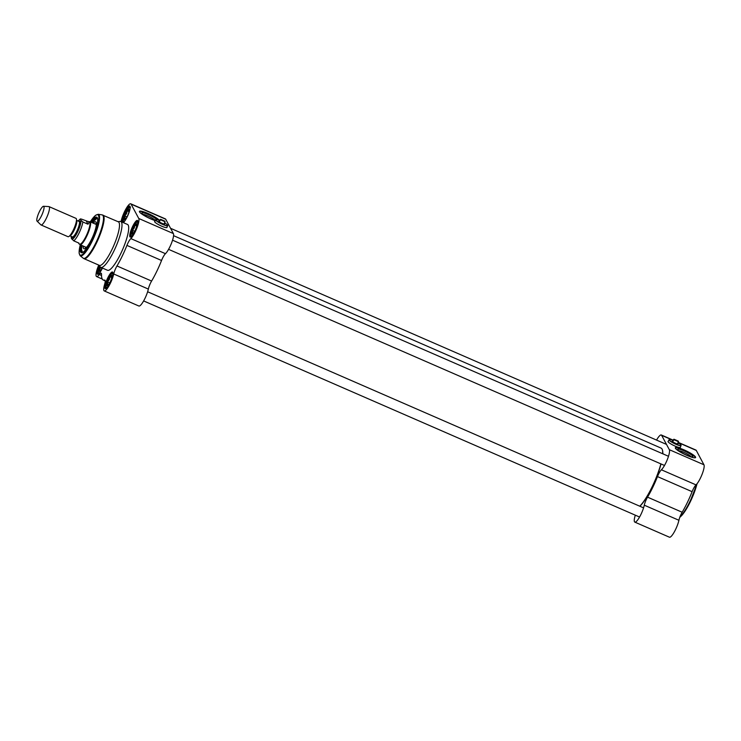 <?xml version="1.0" encoding="UTF-8"?>
<svg xmlns="http://www.w3.org/2000/svg" width="741" height="741" viewBox="0 0 741 741"><rect width="100%" height="100%" fill="white"/><g stroke="black" fill="none" stroke-linecap="round" stroke-linejoin="round"><path stroke-width="1.11" d="M173.579 235.666L661.065 448.092A33.123 7.391 113.5 0 1 662.046 449.065A33.123 7.391 113.5 0 1 662.269 449.574A33.123 7.391 113.5 0 1 662.676 453.761M660.87 463.875A33.123 7.391 113.5 0 1 639.779 506.214M639.9 506.27A32.873 7.336 -66.5 0 0 661.028 463.949M662.797 453.807A32.873 7.336 -66.5 0 0 662.38 449.889A32.873 7.336 -66.5 0 0 662.324 449.741M37.05 221.133L40.875 224.838A10.004 2.232 -66.5 0 0 41.033 224.949L68.015 236.703A10.004 2.232 -66.5 0 0 69.154 236.305A10.004 2.232 -66.5 0 0 74.054 228.432A10.004 2.232 -66.5 0 0 76.49 219.475A10.004 2.232 -66.5 0 0 76.295 218.66A10.004 2.232 -66.5 0 0 76.008 218.373L49.017 206.609A10.004 2.232 -66.5 0 0 48.832 206.572L43.515 206.285A8.123 1.815 -66.5 0 0 38.764 213.047A8.123 1.815 -66.5 0 0 37.05 221.133A8.123 1.815 -66.5 0 0 41.653 215.446A8.123 1.815 -66.5 0 0 43.904 206.563A8.123 1.815 -66.5 0 0 43.515 206.285M72.164 237.88L71.46 238.491L73.739 240.834L78.879 243.076L79.009 243.882L78.481 242.9M80.88 220.207L80.574 219.632L81.278 219.03L89.272 221.967L87.994 224.217L82.853 221.976L80.88 220.207A10.689 2.39 113.5 0 1 77.583 231.989A10.689 2.39 113.5 0 1 71.766 239.056M71.219 237.842L71.368 236.462M86.41 221.272L87.994 224.217M78.194 221.031A10.689 2.39 113.5 0 1 80.574 219.632L81.278 219.03M79.009 243.882L79.676 244.169A12.189 2.723 -66.5 0 0 86.604 235.054A12.189 2.723 -66.5 0 0 89.772 222.18A12.189 2.723 -66.5 0 0 89.411 221.828L88.744 221.531M79.509 244.095L79.741 244.419A12.495 2.788 -66.5 0 0 80.037 244.669A12.495 2.788 -66.5 0 0 87.142 235.314A12.495 2.788 -66.5 0 0 90.393 222.115A12.495 2.788 -66.5 0 0 90.022 221.754A12.495 2.788 -66.5 0 0 89.642 221.707L89.244 221.754M41.033 224.949A10.004 2.232 -66.5 0 0 46.72 217.465A10.004 2.232 -66.5 0 0 49.314 206.906A10.004 2.232 -66.5 0 0 49.017 206.609M108.464 285.266L106.954 285.693L107.797 284.035L107.528 281.895L109.714 282.849M107.528 281.895L109.325 279.57L110.001 276.773L111.872 275.643A5.622 1.26 -66.5 0 1 111.354 279.033L111.196 279.514A5.622 1.26 -66.5 0 1 108.983 284.09L108.751 284.433A5.622 1.26 -66.5 0 1 107.501 285.702A5.622 1.26 -66.5 0 1 107.056 285.618M107.501 282.099A5.622 1.26 -66.5 0 0 106.982 285.489M109.872 277.041A5.622 1.26 -66.5 0 0 107.658 281.617M111.798 275.513A5.622 1.26 -66.5 0 0 110.103 276.699M100.776 270.91L99.266 271.326L100.118 269.678L99.85 267.538L102.036 268.492M102.286 268.001A5.622 1.26 -66.5 0 1 101.304 269.733L101.063 270.076A5.622 1.26 -66.5 0 1 99.822 271.345A5.622 1.26 -66.5 0 1 99.368 271.262M99.813 267.742A5.622 1.26 -66.5 0 0 99.303 271.123M99.85 267.538L100.304 266.973M100.155 266.779A5.622 1.26 -66.5 0 0 99.979 267.26M125.711 219.336L124.201 219.753L125.044 218.104L124.775 215.964L126.97 216.909M124.775 215.964L126.572 213.64L127.257 210.833L129.129 209.74A5.622 1.26 -66.5 0 1 128.61 213.102L128.443 213.584A5.622 1.26 -66.5 0 1 126.229 218.16L125.998 218.502A5.622 1.26 -66.5 0 1 124.757 219.771A5.622 1.26 -66.5 0 1 124.303 219.688M124.747 216.168A5.622 1.26 -66.5 0 0 124.229 219.549M127.119 211.111A5.622 1.26 -66.5 0 0 124.914 215.687M129.054 209.583A5.622 1.26 -66.5 0 0 127.359 210.768M133.389 233.693L131.879 234.11L132.732 232.461L132.463 230.321L134.649 231.275M132.463 230.321L134.26 227.996L134.936 225.199L136.816 224.097A5.622 1.26 -66.5 0 1 136.288 227.459L136.131 227.941A5.622 1.26 -66.5 0 1 133.917 232.517L133.676 232.859A5.622 1.26 -66.5 0 1 132.435 234.128A5.622 1.26 -66.5 0 1 131.981 234.045M132.426 230.525A5.622 1.26 -66.5 0 0 131.917 233.906M134.806 225.468A5.622 1.26 -66.5 0 0 132.593 230.043M136.733 223.939A5.622 1.26 -66.5 0 0 135.038 225.125M99.044 265.222L100.22 266.862A24.999 5.585 -66.5 0 0 100.804 267.353A24.999 5.585 -66.5 0 0 115.022 248.652A24.999 5.585 -66.5 0 0 121.515 222.254A24.999 5.585 -66.5 0 0 120.783 221.522A24.999 5.585 -66.5 0 0 120.014 221.42L118.023 221.679M102.962 215.122A23.749 5.298 -66.5 0 1 103.666 215.816A23.749 5.298 -66.5 0 1 97.488 240.899A23.749 5.298 -66.5 0 1 83.983 258.665L99.368 265.361A23.749 5.298 -66.5 0 0 112.873 247.596A23.749 5.298 -66.5 0 0 119.042 222.522A23.749 5.298 -66.5 0 0 118.347 221.818L102.036 214.853A23.666 5.28 -66.5 0 1 103.045 215.64A23.666 5.28 -66.5 0 1 96.589 241.288A23.666 5.28 -66.5 0 1 83.159 258.164L80.121 255.701A22.619 5.048 -66.5 0 0 92.958 239.565A22.619 5.048 -66.5 0 0 99.127 215.047A22.619 5.048 -66.5 0 0 98.164 214.297L102.036 214.853M159.435 221.17A3.186 0.537 25.8 0 0 158.861 221.318A3.186 0.537 25.8 0 0 161.492 223.087A3.186 0.537 25.8 0 0 164.511 224.051A3.186 0.537 25.8 0 0 164.576 223.847A3.186 0.537 25.8 0 0 164.27 223.513M164.585 222.856A6.558 1.111 -154.2 0 1 167.586 225.162A6.558 1.111 -154.2 0 1 167.633 225.245A6.558 1.111 -154.2 0 1 161.242 223.606A6.558 1.111 -154.2 0 1 155.99 219.614A6.558 1.111 -154.2 0 1 159.75 220.522M166.725 227.617A6.688 1.13 -154.2 0 1 166.716 227.644L167.698 225.625A6.688 1.13 25.8 0 0 167.688 225.403A6.688 1.13 25.8 0 0 167.651 225.32M154.674 221.818A6.688 1.13 -154.2 0 1 154.684 221.8L155.656 219.799A6.688 1.13 25.8 0 0 161.177 223.736A6.688 1.13 25.8 0 0 167.698 225.625M160.464 219.364L164.826 221.151L160.436 219.744L165.113 221.781L160.778 219.623M160.612 219.308L164.826 221.151M160.436 219.744L159.843 220.327L160.269 219.438M164.669 222.541L165.113 221.781M160.102 220.438L159.185 221.698M82.788 252.422A18.747 4.187 113.5 0 1 82.084 252.375A18.747 4.187 113.5 0 1 81.714 245.401M91.699 222.485A18.747 4.187 113.5 0 1 97.062 218.002A18.747 4.187 113.5 0 1 97.58 218.493M98.516 273.975A8.438 1.88 113.5 0 1 98.377 273.938A8.438 1.88 113.5 0 1 99.72 266.158M99.211 265.445A9.059 2.019 -66.5 0 0 98.09 274.235A9.059 2.019 -66.5 0 0 102.453 268.066M116.976 265.963A7.503 1.677 -66.5 0 0 113.725 273.985A11.56 2.584 113.5 0 1 109.159 285.572A11.56 2.584 113.5 0 1 104.249 290.926L138.873 306.014A11.56 2.584 -66.5 0 0 143.782 300.661A11.56 2.584 -66.5 0 0 148.348 289.073A7.503 1.677 113.5 0 1 151.599 281.052L116.976 265.963A35.624 7.956 -66.5 0 0 126.915 245.401L161.547 260.489A7.503 1.677 113.5 0 1 165.456 253.681A11.56 2.584 -66.5 0 0 171.486 243.205A11.56 2.584 -66.5 0 0 173.385 233.582L138.762 218.484A11.56 2.584 113.5 0 1 136.863 228.117A11.56 2.584 113.5 0 1 130.833 238.593A7.503 1.677 -66.5 0 0 126.915 245.401M121.042 221.633A7.503 1.677 -66.5 0 0 121.265 220.725A11.56 2.584 113.5 0 1 125.831 209.147A11.56 2.584 113.5 0 1 130.74 203.794A11.56 2.584 113.5 0 1 131.083 204.127L138.762 218.484M105.203 280.858L103.268 280.015A35.624 7.956 -66.5 0 1 101.517 274.383A7.503 1.677 -66.5 0 0 101.147 273.197A7.503 1.677 -66.5 0 0 99.34 274.522A11.56 2.584 113.5 0 1 96.571 276.56A11.56 2.584 113.5 0 1 98.748 265.093M103.268 280.015A35.624 7.956 -66.5 0 0 104.574 280.107L105.055 280.32M104.249 290.926A11.56 2.584 113.5 0 1 104.62 284.377A7.503 1.677 -66.5 0 0 104.852 280.126A7.503 1.677 -66.5 0 0 104.574 280.107M112.752 272.28A9.059 2.019 -66.5 0 0 106.917 279.746A9.059 2.019 -66.5 0 0 105.768 288.592A9.059 2.019 -66.5 0 0 110.724 281.126A9.059 2.019 -66.5 0 0 112.817 272.419A9.059 2.019 -66.5 0 0 112.752 272.28M123.201 222.569A9.059 2.019 -66.5 0 0 128.091 214.927A9.059 2.019 -66.5 0 0 130.064 206.489A9.059 2.019 -66.5 0 0 130.008 206.35A9.059 2.019 -66.5 0 0 125.164 211.667A9.059 2.019 -66.5 0 0 122.117 222.096M137.687 220.707A9.059 2.019 -66.5 0 0 131.842 228.172A9.059 2.019 -66.5 0 0 130.703 237.018A9.059 2.019 -66.5 0 0 135.659 229.553A9.059 2.019 -66.5 0 0 137.752 220.846A9.059 2.019 -66.5 0 0 137.687 220.707M100.804 267.353L107.51 270.27A24.999 5.585 -66.5 0 0 121.719 251.579A24.999 5.585 -66.5 0 0 128.221 225.171A24.999 5.585 -66.5 0 0 127.48 224.44L120.783 221.522M106.195 288.332A8.438 1.88 113.5 0 1 106.056 288.305A8.438 1.88 113.5 0 1 107.704 279.811A8.438 1.88 113.5 0 1 112.799 272.827A8.438 1.88 113.5 0 1 112.919 272.91M131.129 236.759A8.438 1.88 113.5 0 1 130.99 236.722A8.438 1.88 113.5 0 1 132.63 228.237A8.438 1.88 113.5 0 1 137.733 221.253A8.438 1.88 113.5 0 1 137.854 221.337M123.451 222.402A8.438 1.88 113.5 0 1 123.302 222.365A8.438 1.88 113.5 0 1 124.951 213.88A8.438 1.88 113.5 0 1 130.046 206.896A8.438 1.88 113.5 0 1 130.166 206.98M173.385 233.582L165.706 219.216A11.56 2.584 -66.5 0 0 165.363 218.882L130.74 203.794M151.599 281.052A35.624 7.956 -66.5 0 0 161.547 260.489M156.731 219.614A8.401 1.426 25.8 0 0 148.061 214.427A8.401 1.426 25.8 0 0 141.846 213.223A8.401 1.426 25.8 0 0 147.255 217.113A8.401 1.426 25.8 0 0 155.378 220.364M142.939 214.418A7.151 1.213 -154.2 0 1 149.395 216.622A7.151 1.213 -154.2 0 1 155.138 220.309M158.778 220.16A11.254 1.908 25.8 0 0 148.302 213.992A11.254 1.908 25.8 0 0 139.401 211.565M155.239 220.661A11.254 1.908 -154.2 0 1 144.43 215.696A11.254 1.908 -154.2 0 1 139.438 211.38A11.254 1.908 -154.2 0 1 148.821 213.825A11.254 1.908 -154.2 0 1 159.463 220.41M80.991 245.086A19.377 4.326 -66.5 0 0 82.39 252.625A19.377 4.326 -66.5 0 0 92.977 236.675A19.377 4.326 -66.5 0 0 97.451 218.049A19.377 4.326 -66.5 0 0 97.321 217.752A19.377 4.326 -66.5 0 0 90.976 222.161M166.957 227.154A6.873 1.167 -154.2 0 1 167.003 227.478A6.873 1.167 -154.2 0 1 161.723 226.19A6.873 1.167 -154.2 0 1 154.628 221.494A6.873 1.167 -154.2 0 1 154.915 221.337M83.224 246.058A14.69 3.279 -66.5 0 0 83.501 248.318A14.69 3.279 -66.5 0 0 83.955 248.763A14.69 3.279 -66.5 0 0 92.801 236.601A14.69 3.279 -66.5 0 0 95.682 221.828A14.69 3.279 -66.5 0 0 93.218 223.143M96.219 223.541L96.386 223.55A13.375 2.983 -66.5 0 0 96.219 223.541A13.375 2.983 -66.5 0 0 95.135 223.977M85.141 246.892A13.375 2.983 -66.5 0 0 85.567 247.985A13.375 2.983 -66.5 0 0 85.697 248.087L85.567 247.985M110.001 276.773L111.78 277.542M127.257 210.833L129.027 211.611M134.936 225.199L136.705 225.968M672.828 441.099A3.186 0.537 25.8 0 0 672.254 441.247A3.186 0.537 25.8 0 0 674.894 443.016A3.186 0.537 25.8 0 0 677.913 443.979A3.186 0.537 25.8 0 0 677.969 443.776A3.186 0.537 25.8 0 0 677.672 443.442M677.987 442.794A6.558 1.111 -154.2 0 1 680.988 445.091A6.558 1.111 -154.2 0 1 681.025 445.174A6.558 1.111 -154.2 0 1 674.643 443.535A6.558 1.111 -154.2 0 1 669.392 439.552A6.558 1.111 -154.2 0 1 673.143 440.45M669.318 439.58A6.688 1.13 25.8 0 0 669.225 439.598A6.688 1.13 25.8 0 0 669.049 439.737A6.688 1.13 25.8 0 0 674.579 443.664A6.688 1.13 25.8 0 0 681.09 445.554L680.127 447.555A6.688 1.13 -154.2 0 1 680.118 447.573M668.076 441.756A6.688 1.13 -154.2 0 1 668.086 441.729L669.049 439.737M673.856 439.302L678.339 441.404M674.014 439.246L678.219 441.08M678.506 441.71L673.838 439.672L678.506 441.71L678.061 442.47M678.385 441.386L674.171 439.552M673.838 439.672L673.412 440.562L673.671 439.367M673.504 440.367L672.578 441.627M656.545 440.08A11.56 2.584 113.5 0 1 661.296 434.986A11.56 2.584 113.5 0 1 661.639 435.328L669.327 449.685A11.56 2.584 113.5 0 1 667.419 459.309A11.56 2.584 113.5 0 1 661.389 469.794A7.503 1.677 -66.5 0 0 657.48 476.593L692.103 491.681A7.503 1.677 113.5 0 1 696.021 484.883A11.56 2.584 -66.5 0 0 702.051 474.407A11.56 2.584 -66.5 0 0 703.95 464.774L696.271 450.417A11.56 2.584 -66.5 0 0 695.929 450.074L678.2 442.349M692.103 491.681A35.624 7.956 113.5 0 1 682.165 512.244L647.541 497.155A7.503 1.677 -66.5 0 0 644.281 505.186A11.56 2.584 113.5 0 1 639.715 516.764A11.56 2.584 113.5 0 1 634.815 522.118A11.56 2.584 113.5 0 1 635.176 515.579A7.503 1.677 -66.5 0 0 635.296 515.171M634.815 522.118L669.438 537.206A11.56 2.584 -66.5 0 0 674.347 531.853A11.56 2.584 -66.5 0 0 678.913 520.275A7.503 1.677 113.5 0 1 682.165 512.244M657.48 476.593A35.624 7.956 113.5 0 1 647.541 497.155M677.793 449.694A8.401 1.426 25.8 0 0 684.897 454.353A8.401 1.426 25.8 0 0 692.65 456.789A8.401 1.426 25.8 0 0 685.916 451.686A8.401 1.426 25.8 0 0 677.746 449.583A8.401 1.426 25.8 0 0 677.793 449.694M678.839 450.778A7.151 1.213 -154.2 0 1 685.295 452.983A7.151 1.213 -154.2 0 1 691.029 456.669M695.466 457.679A11.254 1.908 25.8 0 0 686.129 451.25A11.254 1.908 25.8 0 0 675.301 447.925M675.412 448.259A11.254 1.908 -154.2 0 1 675.338 447.74A11.254 1.908 -154.2 0 1 686.286 450.917A11.254 1.908 -154.2 0 1 695.586 457.53A11.254 1.908 -154.2 0 1 685.795 454.9A11.254 1.908 -154.2 0 1 675.412 448.259M680.349 447.082A6.873 1.167 -154.2 0 1 680.405 447.407A6.873 1.167 -154.2 0 1 673.708 445.471A6.873 1.167 -154.2 0 1 668.021 441.423A6.873 1.167 -154.2 0 1 668.308 441.265M76.694 220.512A8.438 1.88 -66.5 0 0 76.545 220.327L79.092 221.42A8.438 1.88 113.5 0 1 79.343 221.67A8.438 1.88 113.5 0 1 77.147 230.581A8.438 1.88 113.5 0 1 72.349 236.888L69.802 235.777A8.438 1.88 -66.5 0 0 74.609 229.182A8.438 1.88 -66.5 0 0 76.694 220.512M76.49 219.475L76.573 220.827A8.688 1.936 113.5 0 1 74.461 228.608A8.688 1.936 113.5 0 1 70.21 235.453L69.154 236.305M72.192 236.824A8.938 1.991 -66.5 0 0 77.036 232.183A8.938 1.991 -66.5 0 0 80 221.42A8.938 1.991 -66.5 0 0 78.935 221.346M71.46 238.491A10.689 2.39 113.5 0 1 71.451 236.499M73.739 240.834A12.189 2.723 -66.5 0 0 79.12 232.943A12.189 2.723 -66.5 0 0 82.853 221.976M107.445 287.008A7.503 1.677 113.5 0 1 107.473 280.904A7.503 1.677 113.5 0 1 112.641 273.911A7.503 1.677 113.5 0 1 112.799 274.726M99.757 272.651A7.503 1.677 113.5 0 1 99.868 266.362L98.321 272.003L98.803 273.735M124.692 221.077A7.503 1.677 113.5 0 1 124.72 214.973A7.503 1.677 113.5 0 1 129.897 207.98A7.503 1.677 113.5 0 1 130.046 208.795M132.38 235.434A7.503 1.677 113.5 0 1 132.407 229.33A7.503 1.677 113.5 0 1 137.576 222.337A7.503 1.677 113.5 0 1 137.724 223.152M99.34 274.522L101.508 275.467M113.725 273.985L148.348 289.073M165.456 253.681L130.833 238.593M165.706 219.216L131.083 204.127M80.306 244.789A22.017 4.918 -66.5 0 0 88.049 247.503A22.017 4.918 -66.5 0 0 98.46 215.409A22.017 4.918 -66.5 0 0 90.291 221.865M96.386 224.134A12.875 2.871 -66.5 0 0 95.478 224.125M85.484 247.04A12.875 2.871 -66.5 0 0 86.113 247.707M82.01 245.53A18.497 4.131 -66.5 0 0 81.862 251.699A18.497 4.131 -66.5 0 0 82.955 252.32M97.617 218.678A18.497 4.131 -66.5 0 0 92.004 222.615M696.383 484.512A24.999 5.585 113.5 0 1 679.979 516.81M679.812 517.255A24.379 5.437 -66.5 0 0 697.031 483.753M644.281 505.186L678.913 520.275M661.639 435.328L673.189 440.358M678.117 442.507L696.271 450.417M696.021 484.883L661.389 469.794M669.327 449.685L703.95 464.774M658.24 474.814L657.6 474.536M652.191 488.532L651.608 488.282M78.111 220.994L80.426 218.864M96.367 224.514L90.022 221.754M86.382 247.438L80.037 244.669M83.983 258.665L83.159 258.164M164.02 224.032L164.678 222.661M102.258 279.042L96.571 276.56M98.164 214.297L95.524 215.344L90.272 221.855M80.287 244.78L79.092 253.079L80.121 255.701M82.529 252.57L81.473 249.374L82.001 245.521M97.266 218.123L91.986 222.606M113.234 273.364C112.234 273.762 112.78 271.641 109.214 277.171C103.842 289.175 106.565 287.48 106.741 288.258M130.481 207.424C129.48 207.832 130.036 205.711 126.47 211.241C121.098 223.245 123.821 221.55 123.988 222.328M138.169 221.791C137.168 222.189 137.715 220.068 134.149 225.597C128.777 237.602 131.5 235.907 131.676 236.685M662.806 453.714L663.649 454.076M170.569 228.302L666.502 444.415M168.568 249.346L664.501 465.459M172.56 240.186L668.493 456.289M143.634 300.92L639.566 517.033M147.626 291.759L643.568 507.863M677.422 443.961L678.08 442.59M679.756 517.422L682.276 514.93L688.898 504.584L697.068 483.706M661.296 434.986L673.263 440.2"/></g></svg>
